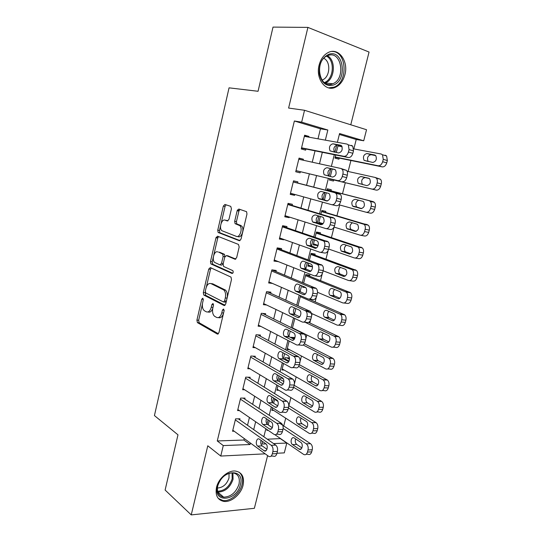 <?xml version="1.0" encoding="UTF-8"?>
<svg xmlns="http://www.w3.org/2000/svg" width="542" height="542" viewBox="0 0 542 542"><rect width="100%" height="100%" fill="white"/><g stroke="black" fill="none" stroke-linecap="round" stroke-linejoin="round"><path stroke-width="0.81" d="M202.837 298.188L201.766 299.177L196.915 320.119L197.417 322.619L217.308 334.041L218.934 332.652L224.083 310.884L223.609 309.015L222.457 310.031L221.793 312.849C220.628 316.704 218.893 318.229 216.597 317.416L214.456 316.189C212.694 314.407 212.152 311.711 212.823 308.093L213.473 305.322L213.026 303.5L211.915 304.502L211.265 307.267C210.133 311.054 208.46 312.565 206.245 311.792L204.198 310.62C202.498 308.899 201.976 306.257 202.633 302.693L203.27 299.97L202.837 298.188M319.109 65.121C315.444 78.604 325.485 92.005 335.2 87.384C339.956 85.216 343.201 80.954 344.929 74.606C348.716 61.293 338.635 47.222 328.425 52.418C323.865 54.695 320.762 58.929 319.109 65.121M216.515 487.353C215.106 495.347 217.545 500.036 223.846 501.411C231.271 502.576 241.048 494.243 243.08 485.226C244.584 477.014 241.996 472.278 235.316 471.032C228.06 470.185 218.494 478.403 216.515 487.353M231.434 208.826L230.75 206.367L224.937 204.442L223.324 206.116L217.748 230.181L218.148 232.484L239.34 240.729L241.048 239.09L246.969 214.029L246.576 211.692L238.839 209.036L237.152 210.743L234.672 221.319L235.079 223.65L239.788 225.635C243.019 228.304 239.869 238.06 236.339 236.373L221.841 230.682C218.744 228.196 221.671 218.622 225.079 220.14L227.349 220.953L228.988 219.3L231.434 208.826M317.991 138.82L320.457 128.8L294.367 120.995L301.657 122.16L304.536 110.283L366.534 129.728L363.723 140.778L339.57 133.535L337.375 142.329M265.194 453.837L220.75 456.059L207.782 445.781L191.238 514.9L165.114 490.043L177.979 434.833L154.429 415.572L229.056 87.838L258.06 91.28L273.019 27.1L307.91 27.398L288.608 108.054L304.536 110.283M220.75 456.059L223.284 445.585L250.025 444.521L250.39 443.038M294.367 120.995L217.274 440.958L223.284 445.585M210.296 267.579L208.738 269.083L203.291 292.592L203.758 295.031L224.049 305.492L225.702 304.028L231.481 279.577L231.007 277.097L210.296 267.579M210.479 261.569L215.987 237.782L217.572 236.197L238.466 244.422L239.178 247.003L236.671 257.626L234.977 259.218L226.387 255.587L224.747 257.159L223.141 264.042L223.589 266.461L232.857 270.654C233.487 272.199 233.209 273.134 232.003 273.466L210.913 263.94L210.479 261.569L212.22 261.806L213.352 256.915M350.769 124.782L369.055 52.052L307.91 27.398M191.238 514.9L254.367 508.308L267.613 455.598M341.69 145.893L338.133 145.229M335.694 154.985L334.915 158.095L338.953 159.192L339.224 158.095M329.76 178.725L329.428 180.052L333.472 181.042L333.743 179.958M331.02 190.818L331.291 189.734L327.246 188.779L326.812 190.513M320.329 216.441L318.581 223.433L322.578 224.212L318.689 222.992M322.659 224.151L322.802 223.582M325.6 212.417L325.871 211.346L321.819 210.486L320.952 213.948M317.395 245.147L317.294 245.56L313.384 244.205M320.227 233.846L320.498 232.782L316.433 232.023L315.146 237.172M308.642 263.188L307.91 266.122L311.982 266.725L308.127 265.248M314.895 255.106L315.159 254.049L311.094 253.385L309.387 260.207M309.604 276.196L309.868 275.146L305.796 274.584L303.676 283.039M293.981 338.493L294.238 337.463L290.119 337.28M288.859 358.933L289.11 357.916L285.011 357.713L284.57 359.468M239.74 419.826L239.991 418.797L235.58 418.858L232.565 431.249L234.171 431.202M244.794 399.156L245.045 398.113L240.634 398.085L237.599 410.572L239.347 410.558M249.882 378.316L250.14 377.266L245.736 377.144L242.667 389.732L244.598 389.759M255.011 357.307L255.275 356.25L250.871 356.033L247.782 368.723L249.923 368.797M260.187 336.128L260.445 335.064L256.054 334.753L252.938 347.544L255.35 347.679M265.404 314.78L265.661 313.71L261.278 313.296L258.134 326.196L260.892 326.413M270.661 293.263L270.925 292.179L266.542 291.671L263.378 304.672L266.596 304.997M275.959 271.562L276.224 270.472L271.847 269.869L268.656 282.971L272.531 283.452M281.305 249.693L281.569 248.595L277.199 247.884L273.988 261.095L278.385 261.63M286.691 227.64L286.962 226.529L282.599 225.716L279.354 239.036L283.723 239.788L283.812 239.422M292.124 205.404L292.395 204.287L288.039 203.365L284.767 216.8L289.13 217.654L289.286 217.024M297.599 182.986L297.876 181.855L293.527 180.832L290.227 194.375L294.584 195.337L294.801 194.442M303.161 160.208L303.398 159.246L299.055 158.108L295.729 171.767L300.078 172.837L300.356 171.706M217.274 440.958L243.886 440.023L244.246 438.553M247.511 425.287L249.428 417.482M252.66 404.346L254.659 396.236M257.857 383.241L259.93 374.813M263.094 361.961L265.241 353.215M268.371 340.505L270.6 331.44M273.69 318.879L276 309.482M279.055 297.07L281.447 287.348M284.462 275.085L286.942 265.018M289.923 252.918L292.484 242.511M295.417 230.56L298.066 219.808M300.966 208.02L303.696 196.909M306.555 185.296L309.374 173.86M312.239 162.2L315.038 150.839M308.798 137.153L308.967 136.442L304.631 135.195L301.284 148.969L305.62 150.148L305.898 149.003M267.328 439.196L280.546 438.586M283.744 425.965L285.709 418.18M288.872 405.68L290.912 397.618M294.408 383.804L296.156 376.893M300.112 361.284L301.447 355.999M304.516 343.858L304.672 343.242M305.857 338.567L306.772 334.942M309.814 322.93L310.458 320.369M311.657 315.661L312.145 313.716M315.153 301.833L316.298 297.301M320.532 280.566L322.185 274.035M325.959 259.123L328.127 250.56M331.426 237.511L334.068 227.078M336.941 215.73L339.665 204.971M342.497 193.765L345.295 182.715M348.14 171.475L350.918 160.486M353.845 148.915L356.229 139.49L339.346 134.443M268.141 430.321L266.847 430.355L267.043 429.569M269.279 420.633L268.209 424.914M273.629 410.369L271.847 410.375L272.511 407.719M274.76 398.709L273.615 403.282M278.839 390.281L276.874 390.247L278.019 385.687M282.809 378.174L279.916 378.092L279.069 381.466M284.13 370.044L281.948 369.962L283.568 363.472M289.516 349.658L287.057 349.515L289.171 341.06M295.017 329.136L294.333 329.082M294.821 318.459L292.402 328.134M300.519 295.668L298.019 305.681M305.654 287.599L302.632 287.219L302.87 286.264M317.294 245.56L313.222 244.862L314.462 239.916M326.25 192.756L324.401 200.147M332.185 169.016L330.302 176.536M338.14 145.195L336.311 152.498M216.143 237.288L217.877 237.565M356.229 139.49L363.723 140.778M280.512 438.735L286.799 443.051L284.299 452.882L276.955 453.248M325.335 140.148L327.842 130.019L301.657 122.16M253.71 429.637L255.655 421.757M258.94 408.492L260.966 400.294M264.218 387.171L266.318 378.655M269.537 365.674L271.718 356.839M274.896 344.001L277.165 334.841M280.302 322.151L282.653 312.659M285.756 300.112L288.188 290.288M291.25 277.897L293.771 267.728M296.799 255.492L299.401 244.97M302.389 232.897L305.078 222.024M308.025 210.113L310.803 198.88M313.71 187.139L316.569 175.574M319.489 163.792L322.327 152.302M262.66 441.527L262.03 444.04L265.953 443.884M273.568 443.58L286.799 443.051M336.697 145.039L334.909 152.227M334.285 154.707L331.365 166.401M330.762 168.813L328.913 176.211M328.371 178.393L325.43 190.161M324.875 192.396L323.059 199.666M322.449 202.112L319.59 213.541M318.974 216.034L317.239 222.965M316.569 225.662L313.804 236.725M313.12 239.462L311.467 246.068M310.735 249.008L308.066 259.713M307.321 262.687L305.749 268.974M304.956 272.152L302.375 282.497M301.569 285.715L300.011 291.955M299.225 295.099L296.731 305.099M295.864 308.547L294.455 314.204M293.54 317.849L291.135 327.503M290.214 331.182L288.879 336.535M287.91 340.41L285.587 349.719M284.611 353.628L283.351 358.675M282.328 362.774L280.085 371.751M279.049 375.877L277.863 380.633M276.786 384.949L274.625 393.6M273.541 397.95L272.43 402.408M271.291 406.94L269.218 415.267M268.073 419.826L267.037 424.007M265.851 428.749L263.846 436.757M243.886 440.023L250.025 444.521M320.457 128.8L327.842 130.019M278.358 261.745L274.225 260.106M283.723 239.788L279.536 238.297M289.13 217.654L284.889 216.305M294.584 195.337L290.282 194.138M303.398 159.246L299.015 158.284M308.967 136.442L304.523 135.642M208.013 311.955C209.964 312.707 211.549 311.501 212.769 308.351M218.426 317.598C220.709 318.337 222.423 316.813 223.568 313.012L221.793 312.849M224.124 310.654L223.568 313.012M202.396 304.157L198.657 320.261L199.158 322.754L218.399 333.77M205.249 291.867L205.655 295.315L225.059 305.275M211.19 267.985L210.479 269.313L206.394 286.908M205.31 291.176L205.743 292.951L223.453 301.962L224.605 300.932L225.309 297.951C225.987 294.381 225.465 291.711 223.758 289.936L210.967 283.608C208.745 282.965 207.078 284.523 205.98 288.283L205.31 291.176M223.832 302.002L225.228 302.145L226.38 301.115L224.605 300.932M211.265 283.642L212.715 283.812L225.526 290.133C227.24 291.908 227.755 294.577 227.084 298.134L226.38 301.115M213.731 255.282L217.728 238.067L215.987 237.782M218.589 236.597L217.728 238.067M235.817 259.083L227.782 255.797M232.755 273.243L212.85 264.306L211.109 264.069M217.748 251.942C214.32 250.208 211.475 259.97 214.673 262.43L219.923 264.875L221.536 263.337L223.141 256.474L222.708 254.09L218.582 252.064M220.316 264.93L221.678 265.119L223.121 264.103M224.916 256.637L224.463 254.347L222.477 253.941M219.496 252.199L224.232 254.198M212.22 261.806L212.85 264.306M226.224 220.343L228.006 220.879M238.101 236.664C241.637 238.351 244.788 228.616 241.549 225.946L238.981 225.133M240.011 209.429L238.907 211.082L236.434 221.637L236.834 223.968L240.75 225.445M220.553 225.872L219.483 230.472L219.889 232.775L240.099 240.634M226.109 204.829L225.059 206.455L221.17 223.209M283.148 428.417L306.291 443.844C307.937 445.233 308.513 447.272 308.025 449.962L307.477 452.075C306.664 454.474 305.383 455.26 303.649 454.426L274.882 434.698M279.645 423.255L310.498 443.668C312.151 445.057 312.727 447.082 312.239 449.758L311.691 451.865C310.878 454.25 309.604 455.036 307.863 454.203L306.176 454.291M295.654 438.945C294.889 441.215 295.241 443.044 296.711 444.433L301.887 447.943M300.783 442.38L294.198 437.963C291.46 436.005 289.733 442.895 292.524 444.609L299.116 449.108C301.908 451.093 303.649 444.101 300.783 442.38M235.323 419.894L271.217 445.294C272.822 446.75 273.378 448.864 272.877 451.649L272.321 453.844C271.508 456.337 270.241 457.143 268.541 456.276L232.816 430.219M271.027 456.14L273.073 456.039C274.78 456.899 276.041 456.093 276.86 453.62L277.409 451.432C277.911 448.661 277.355 446.554 275.743 445.111L238.304 418.824M265.804 443.769C268.608 445.558 266.847 452.814 264.117 450.741L257.667 446.066C254.936 444.277 256.678 437.143 259.354 439.176L265.804 443.769M266.942 449.318L262.159 445.876C260.79 444.535 260.424 442.712 261.075 440.402M240.404 484.609C236.976 501.154 212.877 503.552 217.437 486.431C221.183 469.297 245.241 467.875 240.404 484.609M217.735 485.876C216.604 492.285 218.575 496.038 223.643 497.136C230.919 496.885 236.034 492.57 238.995 484.202C240.187 477.651 238.121 473.871 232.809 472.854C225.662 473.261 220.641 477.604 217.735 485.876M229.042 473.302L229.009 478.003C226.827 484.311 222.945 487.658 217.376 488.037M218.277 498.423L222.979 500.523C230.35 501.682 240.052 493.423 242.064 484.473C243.283 478.999 242.26 474.88 239.008 472.116M333.323 85.06C326.257 86.693 321.602 83.007 319.367 74.01C318.655 64.369 321.758 57.818 328.682 54.363C343.52 48.678 347.991 80.507 333.323 85.06M328.12 55.48L327.321 55.799C313.933 61.165 319.401 89.606 332.429 83.874L332.761 83.739C346.067 79.057 341.629 50.257 328.12 55.48M323.818 58.346C331.135 61.592 330.078 77.255 322.456 79.904L321.975 80.081M328.587 87.872L334.014 87.154C348.56 82.215 346.887 50.765 331.765 51.47M288.405 407.984L311.86 422.699C313.459 424.074 314.014 426.08 313.527 428.708L312.971 430.843C312.124 433.315 310.81 434.122 309.028 433.261L272.098 409.373M274.604 399.325L277.877 401.378M288.778 405.619L316.061 422.618C317.666 423.986 318.222 425.978 317.734 428.6L317.178 430.721C316.338 433.187 315.017 433.986 313.229 433.133L311.548 433.187M301.04 418.099C300.146 420.402 300.458 422.279 301.982 423.729L307.219 427.076M306.196 421.351L299.543 417.157C296.792 415.24 294.997 422.123 297.802 423.817L304.455 428.099C307.246 430.097 309.116 423.139 306.257 421.391L306.196 421.351M293.635 387.334L317.49 401.398C319.035 402.76 319.563 404.718 319.075 407.279L318.513 409.434C317.659 411.927 316.332 412.78 314.523 411.974L277.131 389.237M279.658 379.109L283.859 381.582M281.942 378.153L283.364 378.98M294.15 385.294L321.684 401.412C323.228 402.767 323.764 404.718 323.269 407.272L322.714 409.413C321.867 411.9 320.532 412.74 318.723 411.947L316.88 411.961M306.481 397.09C305.458 399.379 305.715 401.29 307.239 402.828L312.578 406.039M311.643 400.152L304.909 396.161C302.179 394.359 300.322 401.1 303.073 402.821L309.895 406.954C312.666 408.831 314.597 402.028 311.792 400.247L311.643 400.152M298.676 366.399L323.168 379.915C324.651 381.263 325.153 383.18 324.665 385.674L324.102 387.842C323.242 390.369 321.901 391.256 320.065 390.511L282.199 368.946M284.753 358.736L289.035 361.094M286.786 357.801L289.475 359.271M299.367 364.685L327.354 380.03C328.845 381.372 329.346 383.282 328.858 385.762L328.296 387.923C327.436 390.436 326.088 391.324 324.258 390.579L322.239 390.545M311.975 375.911C310.823 378.181 311.013 380.132 312.551 381.764L317.971 384.827M317.138 378.777L310.322 374.996C307.605 373.303 305.695 379.901 308.384 381.656L315.376 385.633C318.127 387.401 320.119 380.741 317.375 378.926L317.138 378.777M303.181 345.024L328.892 358.255C330.322 359.59 330.789 361.467 330.308 363.892L329.739 366.074C328.872 368.628 327.51 369.563 325.654 368.872L287.314 348.492M291.603 337.28L294.563 338.791M304.374 343.791L333.066 358.472C334.495 359.793 334.97 361.663 334.489 364.075L333.926 366.257C333.059 368.797 331.69 369.725 329.834 369.041L327.632 368.953M317.531 354.57C316.237 356.812 316.359 358.797 317.897 360.525L323.391 363.438M322.68 357.225L315.776 353.662C313.08 352.076 311.115 358.54 313.743 360.328L320.905 364.143C323.635 365.796 325.681 359.278 323.005 357.429L322.68 357.225M240.384 399.129L276.833 423.37C278.405 424.793 278.934 426.872 278.432 429.603L277.877 431.818C277.03 434.379 275.729 435.219 273.974 434.325L237.85 409.535M276.461 434.25L278.5 434.189C280.255 435.077 281.562 434.244 282.409 431.689L282.965 429.488C283.466 426.771 282.931 424.704 281.352 423.282L243.202 398.106M271.264 421.961L271.325 422.001C274.13 423.824 272.247 431.039 269.51 428.959L262.992 424.508C260.248 422.753 262.057 415.619 264.747 417.604L271.264 421.961M272.328 427.706L267.484 424.42C266.054 423.011 265.729 421.127 266.501 418.776M245.479 378.194L282.524 401.263C284.035 402.679 284.543 404.711 284.042 407.367L283.48 409.603C282.626 412.198 281.305 413.072 279.53 412.238L242.924 388.682M281.854 412.225L284.049 412.205C285.83 413.038 287.145 412.164 288.005 409.583L288.568 407.36C289.062 404.711 288.554 402.686 287.036 401.283L248.094 377.212M276.772 399.969L276.915 400.071C279.665 401.92 277.721 408.98 275.004 407.028L268.317 402.747C265.627 400.958 267.497 393.966 270.167 395.836L276.772 399.969M277.748 405.904L272.802 402.753C271.359 401.249 271.088 399.325 271.989 396.974M250.614 357.097L288.256 378.966C289.713 380.362 290.194 382.354 289.699 384.942L289.13 387.191C288.263 389.82 286.935 390.741 285.133 389.969L248.04 367.666M287.274 390.003L289.645 390.037C291.447 390.809 292.782 389.888 293.649 387.279L294.211 385.037C294.712 382.462 294.225 380.484 292.768 379.095L252.992 356.141M282.328 377.794L282.558 377.95C285.248 379.834 283.242 386.744 280.546 384.908L273.69 380.796C271.054 378.98 272.978 372.137 275.634 373.885L282.328 377.794M283.202 383.912L278.161 380.911C276.705 379.305 276.495 377.34 277.538 374.996M255.79 335.823L294.042 356.48C295.444 357.856 295.898 359.807 295.404 362.32L294.828 364.597C293.954 367.246 292.605 368.214 290.783 367.503L253.202 346.48M292.734 367.584L295.288 367.679C297.118 368.391 298.466 367.422 299.34 364.786L299.909 362.523C300.404 360.017 299.95 358.079 298.54 356.711L257.857 334.881M287.931 355.423L288.242 355.64C290.871 357.551 288.811 364.312 286.129 362.605L279.103 358.668C276.528 356.826 278.5 350.112 281.149 351.751L287.931 355.423M288.683 361.731L283.574 358.879C282.104 357.178 281.962 355.159 283.154 352.835M305.004 322.239L334.658 336.413C336.033 337.727 336.474 339.563 335.993 341.921L335.423 344.129C334.55 346.711 333.167 347.686 331.291 347.056L292.47 327.876M308.635 322.375L338.831 336.731C340.2 338.039 340.647 339.861 340.166 342.212L339.597 344.407C338.723 346.975 337.341 347.95 335.464 347.32L333.052 347.165M323.147 333.045C321.697 335.261 321.745 337.28 323.289 339.116L328.838 341.873M328.269 335.498L321.27 332.151C318.594 330.674 316.582 337.009 319.143 338.818L326.474 342.469C329.19 344.014 331.291 337.632 328.676 335.755L328.269 335.498M261.014 314.374L299.875 333.797C301.223 335.152 301.65 337.056 301.156 339.509L300.58 341.799C299.699 344.482 298.33 345.498 296.481 344.847L258.398 325.119M298.222 344.956L300.979 345.132C302.829 345.776 304.197 344.766 305.078 342.097L305.661 339.82C306.149 337.381 305.715 335.484 304.367 334.136L262.667 313.432M293.581 332.869L293.981 333.134C296.542 335.071 294.428 341.704 291.765 340.105L284.564 336.352C282.05 334.482 284.076 327.903 286.704 329.421L293.581 332.869M294.191 339.367L289.028 336.67C287.551 334.854 287.484 332.795 288.832 330.491M300.275 296.657L340.478 314.387C341.785 315.681 342.205 317.476 341.731 319.773L341.155 321.995C340.268 324.604 338.872 325.627 336.975 325.051L305.383 310.627M308.947 299.123L344.637 314.807C345.952 316.094 346.372 317.876 345.898 320.166L345.322 322.375C344.434 324.976 343.039 325.986 341.135 325.417L338.506 325.186M328.838 311.352C327.219 313.52 327.185 315.586 328.73 317.537L334.312 320.132M333.899 313.588L326.819 310.464C324.157 309.096 322.09 315.308 324.59 317.145L332.097 320.62C334.787 322.056 336.941 315.796 334.394 313.899L333.899 313.588M266.278 292.755L305.763 310.912C307.043 312.246 307.45 314.103 306.962 316.494L306.379 318.804C305.492 321.514 304.109 322.578 302.233 321.995L263.642 303.588M303.744 322.124L306.718 322.388C308.594 322.971 309.983 321.914 310.871 319.211L311.454 316.914C311.935 314.543 311.535 312.687 310.241 311.359L267.375 291.765M299.279 310.112L299.76 310.43C302.26 312.388 300.099 318.892 297.45 317.416L290.072 313.845C287.619 311.962 289.692 305.505 292.314 306.907L299.279 310.112M299.733 316.799L294.53 314.272C293.046 312.327 293.059 310.22 294.584 307.951M305.532 275.634L346.338 292.172C347.591 293.446 347.984 295.2 347.51 297.436L346.934 299.679C346.04 302.314 344.631 303.378 342.7 302.87L317.517 292.301M305.769 274.665L350.491 292.694C351.744 293.96 352.137 295.708 351.67 297.931L351.087 300.166C350.2 302.788 348.784 303.845 346.86 303.337L343.994 303.012M334.59 289.482C332.802 291.596 332.673 293.696 334.218 295.783L339.8 298.202M339.583 291.501L332.409 288.595C329.76 287.335 327.653 293.432 330.085 295.288L337.761 298.588C340.437 299.916 342.639 293.778 340.159 291.86L339.583 291.501M271.583 270.959L311.691 287.822C312.924 289.137 313.296 290.952 312.815 293.276L312.233 295.607C311.332 298.351 309.929 299.462 308.032 298.94L268.927 281.881M309.306 299.089L312.51 299.448C314.414 299.97 315.817 298.859 316.711 296.128L317.3 293.811C317.781 291.501 317.402 289.692 316.169 288.385L271.867 269.869M305.024 287.165L305.593 287.531C308.025 289.509 305.817 295.891 303.181 294.53L295.634 291.156C293.242 289.252 295.363 282.91 297.964 284.204L305.024 287.165M305.288 294.042L300.078 291.684C298.595 289.604 298.703 287.45 300.404 285.228M310.823 254.449L352.246 269.767C353.445 271.02 353.811 272.734 353.343 274.909L352.761 277.165C351.86 279.835 350.43 280.946 348.479 280.492L323.127 270.79M312.449 266.705L308.174 265.065M311.013 253.697L356.392 270.397C357.591 271.644 357.957 273.344 357.49 275.512L356.907 277.761C356.006 280.417 354.576 281.522 352.625 281.068L349.522 280.641M340.43 267.43C338.438 269.476 338.208 271.61 339.753 273.852L345.315 276.095M345.308 269.225L338.045 266.549C334.739 267.267 333.933 269.503 335.627 273.249L343.472 276.373C346.839 275.702 347.673 273.459 345.972 269.631L345.308 269.225M276.935 248.988L317.673 264.53C318.845 265.817 319.197 267.592 318.723 269.855L318.134 272.206C317.219 274.984 315.803 276.142 313.879 275.688L274.252 259.997M314.909 275.831L318.35 276.312C320.281 276.759 321.697 275.607 322.605 272.85L323.195 270.505C323.669 268.256 323.317 266.488 322.138 265.201L277.138 248.134M310.823 264.015L311.474 264.435C313.838 266.42 311.582 272.701 308.96 271.447L301.237 268.27C298.913 266.352 301.074 260.119 303.669 261.305L310.823 264.015M310.864 271.088L305.681 268.913C304.191 266.664 304.401 264.462 306.311 262.308M316.162 233.094L358.201 247.166C359.346 248.399 359.685 250.072 359.224 252.186L358.635 254.469C357.727 257.165 356.284 258.324 354.305 257.931L328.628 249.035M318.14 245.404L313.493 243.792M316.298 232.559L362.334 247.904C363.479 249.13 363.824 250.797 363.364 252.904L362.774 255.174C361.866 257.857 360.423 259.001 358.445 258.615L355.085 258.06M346.358 245.194C344.143 247.138 343.797 249.32 345.329 251.739L350.83 253.798M351.087 246.766L343.723 244.32C340.43 245.092 339.59 247.328 341.216 251.041L349.231 253.968C352.591 253.256 353.459 251 351.826 247.213L351.087 246.766M321.548 211.57L364.21 224.374C365.294 225.58 365.613 227.213 365.159 229.28L364.563 231.576C363.641 234.307 362.185 235.506 360.186 235.181L334.028 227.064M323.12 223.677L318.852 222.355M321.623 211.258L368.33 225.215C369.42 226.42 369.739 228.047 369.285 230.099L368.689 232.389C367.774 235.106 366.311 236.298 364.312 235.973L360.694 235.275M352.415 222.782C349.922 224.564 349.441 226.786 350.959 229.449L356.324 231.319M356.907 224.11L349.454 221.908C346.169 222.728 345.301 224.971 346.853 228.643L355.037 231.38C358.391 230.614 359.285 228.351 357.734 224.605L356.907 224.11M326.968 189.869L369.095 200.689L370.261 201.38C371.297 202.559 371.588 204.158 371.141 206.17L370.538 208.487C369.617 211.245 368.14 212.491 366.107 212.234L338.926 204.768M326.995 189.788L373.201 201.644L374.373 202.335C375.41 203.514 375.708 205.106 375.26 207.105L374.657 209.415C373.729 212.159 372.252 213.399 370.227 213.135L366.345 212.288M358.689 200.208C355.823 201.671 355.139 203.928 356.636 206.976L361.744 208.629M362.781 201.272L355.234 199.307C351.954 200.174 351.053 202.43 352.537 206.062L360.897 208.602C364.238 207.776 365.166 205.513 363.682 201.8L362.781 201.272M329.692 178.989L376.189 190.107C378.248 190.303 379.739 189.016 380.674 186.238L381.283 183.914C381.724 181.963 381.453 180.411 380.464 179.253L375.267 177.491M347.09 171.245L375.098 177.444L376.358 178.183C377.347 179.341 377.618 180.906 377.178 182.864L376.568 185.201C375.633 187.986 374.143 189.287 372.09 189.09L329.699 178.955M369.353 178.514L365.145 177.573C361.866 178.481 360.938 180.737 362.361 184.321L362.862 184.693M368.709 178.23L361.06 176.516C357.788 177.437 356.86 179.7 358.276 183.298L366.805 185.628C370.139 184.747 371.101 182.478 369.685 178.799L368.817 178.264M237.355 210.14L239.056 210.608M282.328 226.827L323.703 241.021C324.827 242.288 325.153 244.022 324.685 246.224L324.082 248.602C323.168 251.407 321.731 252.619 319.78 252.233L279.625 237.931M320.552 252.355L324.245 252.965C326.196 253.351 327.632 252.152 328.547 249.361L329.15 246.996C329.617 244.808 329.285 243.08 328.161 241.82L282.477 226.224M237.437 209.964L239.13 210.431M316.67 240.668L317.402 241.129C319.699 243.128 317.402 249.3 314.794 248.161L306.894 245.187C305.315 241.359 306.155 239.029 309.421 238.202L316.67 240.668M316.44 247.931L311.332 245.946C309.841 243.5 310.173 241.251 312.321 239.191M287.768 204.49L329.787 217.308C330.857 218.548 331.155 220.242 330.695 222.389L330.092 224.781C329.163 227.62 327.714 228.88 325.735 228.568L285.038 215.682M326.237 228.663L330.186 229.422C332.171 229.74 333.621 228.487 334.55 225.662L335.152 223.277C335.613 221.143 335.308 219.456 334.231 218.223L287.849 204.138M322.571 217.112L323.378 217.613C324.895 221.488 323.994 223.839 320.674 224.673L312.605 221.915C311.094 218.121 311.962 215.784 315.22 214.903L322.571 217.112M322.002 224.571L317.029 222.782C315.552 220.079 316.027 217.776 318.459 215.879M293.249 181.963L334.766 192.674L335.918 193.379C336.934 194.598 337.219 196.251 336.758 198.338L336.148 200.757C335.213 203.629 333.743 204.937 331.745 204.693L290.498 193.25M331.975 204.74L336.182 205.669C338.194 205.919 339.665 204.612 340.6 201.753L341.203 199.354C341.663 197.274 341.379 195.628 340.356 194.409L339.204 193.711L293.269 181.868M328.52 193.352L329.407 193.894C330.85 197.728 329.922 200.086 326.609 200.98L318.364 198.44C316.921 194.686 317.822 192.342 321.067 191.401L328.52 193.352M327.49 200.994L322.781 199.429C321.325 196.306 322.002 193.961 324.821 192.383M298.777 159.246L340.85 168.481L342.097 169.233C343.072 170.425 343.33 172.038 342.876 174.077L342.266 176.509C341.318 179.416 339.834 180.784 337.802 180.608L296.007 170.628M296 170.662L337.802 180.608M334.522 169.382L335.484 169.958C336.867 173.752 335.898 176.123 332.598 177.071L324.177 174.768C322.802 171.055 323.73 168.697 326.975 167.695L334.638 169.409M329.055 176.245L328.581 175.872C327.199 172.166 328.127 169.822 331.379 168.84L335.186 169.687M341.02 168.528L346.528 170.384C347.503 171.577 347.761 173.183 347.314 175.215L346.697 177.634C345.755 180.527 344.265 181.882 342.232 181.706M335.125 157.255L382.212 166.882C384.292 167.011 385.802 165.676 386.744 162.871L387.354 160.52L386.602 155.967L385.24 155.195M353.696 148.887L381.148 154.003L382.51 154.782L383.262 159.355L382.652 161.712C381.703 164.531 380.193 165.879 378.113 165.75L335.193 156.997M337.951 145.947L342.144 146.726M375.735 155.601L374.678 154.998L366.934 153.528C363.668 154.504 362.713 156.78 364.061 160.344L372.761 162.458C376.087 161.523 377.076 159.24 375.735 155.601L371.013 154.7C367.74 155.662 366.785 157.925 368.14 161.475L368.201 161.536M304.353 136.347L346.995 144.07L348.337 144.856L349.055 149.592L348.431 152.051C347.476 154.992 345.972 156.408 343.913 156.306L301.562 147.824M301.488 148.122L348.337 157.526L343.913 156.306M340.579 145.195L341.616 145.805C342.93 149.558 341.934 151.943 338.635 152.959L330.044 150.886C328.73 147.207 329.692 144.843 332.93 143.786L340.898 145.29M334.461 152.139L334.441 152.112C333.12 148.447 334.082 146.089 337.32 145.046L341.656 145.845M351.406 145.358L352.754 146.144L353.479 150.859L352.856 153.298C351.907 156.225 350.396 157.634 348.337 157.526M203.331 299.34L201.766 299.177M224.151 310.187L222.457 310.031M213.541 304.658L211.915 304.502M212.979 307.429L211.265 307.267M217.972 334.082L217.308 334.041M199.266 322.829L197.518 322.686M198.657 320.261L196.915 320.119M224.605 305.546L224.049 305.492M205.655 295.315L203.907 295.126M205.032 292.782L203.291 292.592M210.479 269.313L208.738 269.083M227.084 298.134L225.309 297.951M224.923 289.733L223.155 289.536M212.715 283.812L210.967 283.608M235.357 259.272L234.977 259.218M228.148 255.851L226.387 255.587M223.25 263.575L221.536 263.337M224.883 256.725L223.141 256.474M226.827 220.458L225.079 220.14M237.125 224.151L235.37 223.832M236.434 221.637L234.672 221.319M238.907 211.082L237.152 210.743M220.133 232.931L218.399 232.64M219.483 230.472L217.748 230.181M225.059 206.455L223.324 206.116M306.291 443.844L310.498 443.668M307.477 452.075L311.691 451.865M308.025 449.962L312.239 449.758M301.135 448.979L299.062 449.074M296.711 444.433L292.524 444.609M275.743 445.111L271.217 445.294M277.409 451.432L272.877 451.649M276.86 453.62L272.321 453.844M264.062 450.707L266.102 450.612M257.667 446.066L262.159 445.876M232.938 472.868L233.04 479.338C230.113 487.624 225.032 491.872 217.796 492.089L223.643 497.136M217.538 491.235C224.49 490.944 229.361 486.831 232.139 478.904L232.091 472.82M327.422 55.758C336.406 60.325 334.76 79.755 325.247 83.041L332.761 83.739M324.312 82.58C333.601 79.572 335.315 60.636 326.575 56.178M311.772 422.638L315.972 422.564M312.971 430.843L317.178 430.721M313.527 428.708L317.734 428.6M306.406 428.051L304.455 428.099M297.802 423.817L301.982 423.729L297.836 423.837M317.287 401.27L321.481 401.283M318.513 409.434L322.714 409.413M319.075 407.279L323.269 407.272M311.711 406.947L309.895 406.954M307.361 402.902L303.188 402.896M322.856 379.718L327.043 379.834M324.102 387.842L328.296 387.923M324.665 385.674L328.858 385.762M317.05 385.667L315.376 385.633M312.748 381.893L308.581 381.785M328.466 357.984L332.646 358.201M329.739 366.074L333.926 366.257M330.308 363.892L334.489 364.075M322.422 364.21L320.905 364.143M318.181 360.708L314.021 360.505M281.264 423.221L276.745 423.309M282.965 429.488L278.432 429.603M282.409 431.689L277.877 431.818M269.51 428.959L271.434 428.912M263.026 424.535L267.518 424.44M286.84 401.148L282.328 401.127M288.568 407.36L284.042 407.367M288.005 409.583L283.48 409.603M275.004 407.028L276.793 407.022M268.432 402.821L272.917 402.835M292.456 378.885L287.951 378.763M294.211 385.037L289.699 384.942M293.649 387.279L289.13 387.191M280.546 384.908L282.192 384.942M273.879 380.931L278.358 381.04M298.127 356.433L293.628 356.202M299.909 362.523L295.404 362.32M299.34 364.786L294.828 364.597M286.129 362.605L287.626 362.673M279.381 358.851L283.852 359.068M334.123 336.074L338.296 336.392M335.423 344.129L339.597 344.407M335.993 341.921L340.166 342.212M327.829 342.564L326.474 342.469M323.655 339.346L319.509 339.055M303.845 333.784L299.353 333.445M305.661 339.82L301.156 339.509M305.078 342.097L300.58 341.799M291.765 340.105L293.1 340.2M284.923 336.589L289.387 336.907M339.834 313.981L343.994 314.401M341.155 321.995L345.322 322.375M341.731 319.773L345.898 320.166M333.269 320.728L332.097 320.62M329.177 317.815L325.037 317.422M309.611 310.945L305.126 310.491M311.454 316.914L306.962 316.494M310.871 319.211L306.379 318.804M297.45 317.416L298.601 317.524M290.512 314.136L294.97 314.556M345.586 291.704L349.732 292.226M346.934 299.679L351.087 300.166M347.51 297.436L351.67 297.931M338.743 298.703L337.761 298.588M334.746 296.108L330.613 295.614M315.424 287.904L310.952 287.341M317.3 293.811L312.815 293.276M316.711 296.128L312.233 295.607M303.181 294.53L304.15 294.645M296.149 291.488L300.6 292.023M351.385 269.238L355.525 269.869M352.761 277.165L356.907 277.761M353.343 274.909L357.49 275.512M344.258 276.488L343.472 276.373M340.356 274.225L336.236 273.629M321.291 264.665L316.826 263.988M323.195 270.505L318.723 269.855M322.605 272.85L318.134 272.206M308.96 271.447L309.739 271.556M301.84 268.649L306.277 269.293M357.239 246.583L361.372 247.321M358.635 254.469L362.774 255.174M359.224 252.186L363.364 252.904M349.814 254.069L349.231 253.968M346.02 252.159L341.9 251.454M363.14 223.731L367.259 224.578M364.563 231.576L368.689 232.389M365.159 229.28L369.285 230.099M355.416 231.454L355.037 231.38M351.724 229.91L347.618 229.103M369.095 200.689L373.201 201.644M370.538 208.487L374.657 209.415M371.141 206.17L375.26 207.105M357.476 207.471L353.377 206.563M372.09 189.09L376.189 190.107M376.568 185.201L380.674 186.238M377.178 182.864L381.283 183.914M365.145 177.573L361.06 176.516M327.212 241.217L322.754 240.424M329.15 246.996L324.685 246.224M328.547 249.361L324.082 248.602M314.794 248.161L315.369 248.256M307.571 245.614L312.002 246.373M333.181 217.572L328.73 216.658M335.152 223.277L330.695 222.389M334.55 225.662L330.092 224.781M320.674 224.673L321.047 224.747M313.357 222.383L317.781 223.25M339.204 193.711L334.766 192.674M341.203 199.354L336.758 198.338M340.6 201.753L336.148 200.757M319.191 198.948L323.608 199.93M347.314 175.215L342.876 174.077M346.697 177.634L342.266 176.509M326.975 167.695L331.379 168.84M378.113 165.75L382.212 166.882M382.652 161.712L386.744 162.871M383.262 159.355L387.354 160.52M371.013 154.7L366.934 153.528M353.479 150.859L349.055 149.592M352.856 153.298L348.431 152.051M332.93 143.786L337.32 145.046M335.2 87.384L333.791 87.242M199.158 322.754L197.417 322.619M205.506 295.214L203.758 295.031M225.526 290.133L223.758 289.936M224.463 254.347L222.708 254.09M212.654 264.178L210.913 263.94M241.549 225.946L239.788 225.635M236.834 223.968L235.079 223.65M219.889 232.775L218.148 232.484M301.088 449.013L299.116 449.108M264.117 450.741L266.054 450.653M322.456 79.904L321.819 79.843M311.86 422.699L316.061 422.618M317.49 401.398L321.684 401.412M307.239 402.828L303.073 402.821M323.168 379.915L327.354 380.03M312.551 381.764L308.384 381.656M328.892 358.255L333.066 358.472M317.897 360.525L313.743 360.328M281.352 423.282L276.833 423.37M262.992 424.508L267.484 424.42M287.036 401.283L282.524 401.263M268.317 402.747L272.802 402.753M292.768 379.095L288.256 378.966M273.69 380.796L278.161 380.911M298.54 356.711L294.042 356.48M279.103 358.668L283.574 358.879M334.658 336.413L338.831 336.731M323.289 339.116L319.143 338.818M304.367 334.136L299.875 333.797M284.564 336.352L289.028 336.67M340.478 314.387L344.637 314.807M328.73 317.537L324.59 317.145M310.241 311.359L305.763 310.912M290.072 313.845L294.53 314.272M346.338 292.172L350.491 292.694M334.218 295.783L330.085 295.288M316.169 288.385L311.691 287.822M295.634 291.156L300.078 291.684M352.246 269.767L356.392 270.397M339.753 273.852L335.627 273.249M322.138 265.201L317.673 264.53M301.237 268.27L305.681 268.913M358.201 247.166L362.334 247.904M345.329 251.739L341.216 251.041M364.21 224.374L368.33 225.215M350.959 229.449L346.853 228.643M370.261 201.38L374.373 202.335M356.636 206.976L352.537 206.062M376.358 178.183L380.464 179.253M362.361 184.321L358.276 183.298M328.161 241.82L323.703 241.021M306.894 245.187L311.332 245.946M334.231 218.223L329.787 217.308M312.605 221.915L317.029 222.782M340.356 194.409L335.918 193.379M318.364 198.44L322.781 199.429M346.528 170.384L342.097 169.233M324.177 174.768L328.581 175.872M382.51 154.782L386.602 155.967M368.14 161.475L364.061 160.344M352.754 146.144L348.337 144.856M330.044 150.886L334.441 152.112"/></g></svg>

